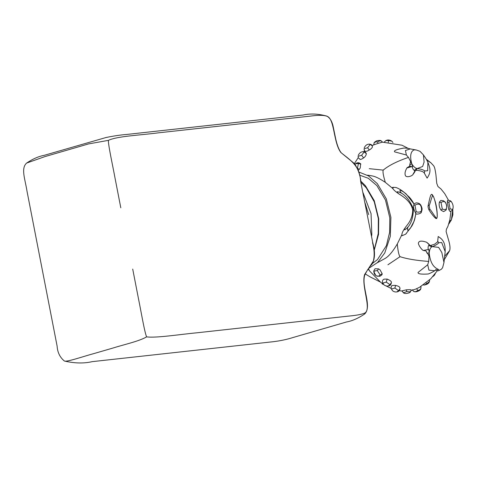 <?xml version="1.0" encoding="UTF-8"?>
<svg xmlns="http://www.w3.org/2000/svg" width="477" height="477" viewBox="0 0 477 477"><rect width="100%" height="100%" fill="white"/><g stroke="black" fill="none" stroke-linecap="round" stroke-linejoin="round"><path stroke-width="0.72" d="M372.787 242.811L372.543 242.662C374.397 249.793 374.654 255.958 373.306 261.146L364.607 274.555C361.107 285.789 371.47 307.856 365.251 312.805L364.565 314.075C372.579 306.61 361.059 286.76 364.774 275.008C367.177 270.149 369.568 266.583 371.935 264.312C375.017 259.166 375.304 251.999 372.787 242.811L360.63 181.379C359.837 165.483 350.345 160.266 340.888 152.533C333.28 142.629 334.723 118.815 327.049 116.287C323.913 115.082 318.314 115.029 310.259 116.12L158.06 132.874C141.085 135.146 117.086 136.142 108.434 140.351L88.561 143.917L44.927 156.599L26.646 163.056C20.684 168.286 25.138 179.233 27.034 191.343L57.109 346.081C57.508 352.42 59.941 357.404 64.413 361.029C74.656 363.385 83.916 363.587 92.186 361.649L273.53 341.675C280.524 340.799 286.975 339.433 292.884 337.561L346.487 321.981C352.151 320.973 358.179 318.338 364.565 314.075M120.8 207.781L114.897 177.408C112.995 166.878 107.903 143.786 108.434 140.351M360.874 181.528C360.391 175.9 358.352 170.009 354.769 163.867L341.27 152.837C339.069 150.124 337.227 145.515 335.736 139.01L333.316 127.24C332.219 121.563 330.048 117.849 326.799 116.102L327.049 116.287M132.707 269.064L138.616 299.431C140.822 310.038 144.644 332.827 146.63 336.869C138.992 341.323 124.062 344.537 112.584 348.15L94.261 353.475C83.576 356.307 65.421 362.711 64.162 360.845M146.63 336.869C156.355 338.163 179.817 334.389 196.918 332.797L349.116 316.042C357.243 315.297 362.621 314.218 365.251 312.805M360.654 163.844L360.248 168.011L358.233 170.516M360.874 164.088L358.471 163.48L357.428 168.184L359.241 169.49M358.471 163.48L355.615 163.754L355.073 164.249M367.362 175.214L369.019 175.351C372.525 176.168 374.588 175.292 385.321 182.345L392.911 188.606L393.209 187.306L395.964 187.497C398.581 188.427 401.24 189.989 403.936 192.177L404.144 192.344C399.672 189.435 398.742 189.679 401.342 193.084C396.846 191.062 395.999 191.319 398.802 193.859C399.929 194.64 411.317 200.513 412.724 210.375C412.331 220.833 406.303 225.699 405.343 227.517L404.812 228.322M363.593 157.941C365.197 156.808 366.115 155.395 366.342 153.689L364.195 151.966L361.632 155.287L363.593 157.941C361.339 159.413 360.069 159.801 359.795 159.103M361.632 155.287L358.102 156.313L358.263 157.804L358.102 156.313M364.195 151.966L362.955 151.686C360.934 151.811 359.36 153.045 358.227 155.389M370.188 144.418L368.948 144.137C370.707 144.126 371.804 144.692 372.233 145.849L372.454 146.946L372.233 145.849L370.188 144.418L367.624 147.745L369.258 149.999C367.654 151.072 366.3 151.507 365.191 151.304M367.624 147.745L364.1 148.764L364.261 150.261L364.1 148.764M372.418 146.791C372.203 147.87 371.148 148.937 369.258 149.999M408.276 148.43L402.045 145.229L382.441 142.146L381.344 141.013C380.455 140.632 379.215 140.918 377.611 141.884L377.993 143.416L373.729 144.871L374.135 142.814L373.729 144.871M377.611 141.884C375.775 141.818 374.594 142.164 374.087 142.909M381.624 141.198L382.441 142.146L377.993 143.416M392.905 142.486L391.873 141.18L388.511 140.488L388.308 142.301M388.511 140.488L385.839 140.632C387.652 139.618 389.661 139.797 391.873 141.18M444.355 259.637L449.632 250.652L444.785 256.131M375.011 268.76L378.559 268.873L380.038 269.839L382.178 273.715L380.139 274.931L377.349 270.65C375.488 270.692 374.314 271.037 373.819 271.675L373.765 271.008L375.011 268.76M377.349 270.65L378.559 268.873M380.139 274.931C379.066 276.183 377.891 276.523 376.609 275.956L375.751 275.42L373.819 271.675M382.178 273.715L382.119 274.025C382.375 274.484 381.612 275.241 379.829 276.302L376.609 275.956M368.804 269.827L367.743 269.511M435.841 269.988L435.62 270.107C433.551 271.622 431.095 272.922 428.257 273.995C421.149 274.43 417.745 273.923 418.055 272.462L427.714 264.759L428.698 261.426C416.433 260.52 406.887 258.939 400.048 256.674L387.914 264.783M411.126 290.517L415.694 289.104L419.522 287.303L430.731 278.812L437.32 270.769M411.192 290.076L410.602 291.525C409.862 291.912 408.562 291.9 406.69 291.495C405.039 292.371 403.858 292.711 403.166 292.52L402.105 290.845L406.452 289.813C409.797 289.587 411.377 289.67 411.192 290.076L411.18 290.183M391.474 286.504C391.057 285.64 392.428 285.27 395.576 285.401C398.51 286.122 399.929 286.939 399.839 287.858L400.006 288.567L398.617 290.666L396.81 291.918C395.254 292.174 393.775 291.733 392.374 290.588L390.979 287.899L391.581 285.973M387.139 279.069C390.228 280.375 391.641 281.513 391.378 282.503L391.39 282.634C391.092 284.697 390.025 285.812 388.189 285.985C386.638 286.242 385.16 285.795 383.758 284.65L382.363 281.961C382.375 280.589 382.93 279.659 384.039 279.164L387.139 279.069L386.281 282.098L382.751 283.123M391.39 282.634L390.001 284.733L388.189 285.985M390.001 284.733L386.281 282.098M398.617 290.666L394.896 288.036L395.576 285.401M394.896 288.036L391.373 289.062M410.602 291.525L410.399 291.846C410.381 292.896 404.651 294.47 403.375 292.699L403.166 292.52M406.69 291.495L406.452 289.813M402.206 291.22L403.375 292.699M420.964 286.48L420.845 288.591L421.024 286.695M420.923 288.317C420.565 289.384 419.48 290.105 417.667 290.487L416.761 288.657M417.667 290.487C416.266 291.626 415.085 291.966 414.137 291.513M429.652 279.862L429.467 281.46L426.766 283.767L426.14 282.891M426.766 283.767L424.154 285.067L423.343 284.954M432.764 276.672L434.374 275.289L435.286 273.625L433.563 275.76M448.815 209.653L450.115 208.741C451.713 209.54 452.655 209.534 452.929 208.711L452.9 208.854C452.101 209.481 453.865 209.88 450.049 211.526L448.815 209.653L447.289 201.825L447.664 200.28C449.59 200.286 450.854 200.811 451.463 201.866L451.659 202.194C451.027 201.175 450.091 201.187 448.851 202.224L447.289 201.825M450.115 208.741L448.851 202.224M449.578 221.37L451.439 219.73L452.81 209.123M451.439 219.73L448.952 223.814M401.872 234.714L397.299 243.968C392.875 251.468 388.833 256.286 385.166 258.415L377.301 262.761M397.198 192.684L398.802 193.859M428.698 261.426L429.181 253.043C430.767 267.317 436.932 268.366 438.78 269.708L437.892 269.606M434.374 270.733L428.912 270.143L427.714 264.759M437.725 240.974L438.19 236.532C442.477 239.114 445.476 242.322 445.172 251.623L441.708 242.537L438.703 242.745L437.767 241.29M429.27 244.749L426.659 242.256C429.163 244.29 430.188 245.381 429.729 245.524L430.558 245.482L432.389 246.639C429.932 246.347 428.895 245.721 429.27 244.749C428.203 245.661 427.851 247.259 428.215 249.531C428.626 248.618 428.948 249.793 429.181 253.043L426.939 253.013L426.557 252.202C426.867 251.307 425.782 250.735 423.302 250.491L428.215 249.531M436.443 270.095L437.29 270.757L438.554 270.739L441.303 269.296L442.602 267.716L443.98 262.475L441.815 252.506L438.643 247.384L432.389 246.639C430.63 247.14 429.562 249.274 429.181 253.043M429.002 256.215C428.233 254.336 427.547 253.269 426.939 253.013M432.389 246.639C435.835 245.244 437.94 243.944 438.703 242.745M397.299 243.968C397.973 251.158 398.891 255.392 400.048 256.674M406.535 233.211L405.611 234.213L402.045 235.721C401.509 234.058 402.487 231.5 404.985 228.054M405.343 227.517C403.661 230.737 404.532 230.588 407.948 227.07C406.815 231.238 407.811 231.309 410.935 227.285C413.118 224.548 414.763 219.885 415.872 213.285L415.61 213.618L415.872 213.285L415.348 212.593L416.224 211.77C418.359 212.402 420.058 212.199 421.31 211.156C421.865 208.813 421.447 206.642 420.046 204.639L419.319 204.234M421.31 211.156L420.857 212.146M420.046 204.639C418.43 203.84 416.737 204.049 414.954 205.253L413.851 204.877L414.096 204.15L406.166 193.978L404.144 192.344M416.224 211.77L414.954 205.253M415.348 212.593C413.631 209.2 413.13 206.63 413.851 204.877M407.948 227.07C411.389 223.284 413.207 217.202 413.404 208.837C410.035 200.912 406.016 195.659 401.342 193.084M410.935 227.285L409.874 228.871M409.779 164.75L410.584 161.476L411.854 163.915L409.779 164.75L409.528 166.401L411.037 166.014L409.081 166.527L407.042 167.737C405.062 171.07 404.55 173.753 405.51 175.769C406.756 177.736 411.633 176.204 412.778 174.737L414.918 170.897C413.523 170.146 412.581 168.691 412.08 166.545L407.251 167.874C406.935 167.522 407.459 167.397 408.837 167.487M414.918 170.897C414.209 170.158 414.972 169.377 417.208 168.554C421.03 169.079 423.54 169.872 424.745 170.933L424.25 173.02C423.636 171.076 416.171 169.925 415.872 170.48L417.208 168.554C415.294 168.238 413.511 166.694 411.854 163.915C412.736 166.39 412.814 167.266 412.08 166.545M410.584 161.476L408.473 157.386L406.38 155.019L394.604 151.853C393.573 150.637 396.596 149.384 403.679 148.097C405.975 148.013 408.169 148.281 410.274 148.907L405.438 150.499L406.38 155.019M411.854 163.915C408.294 151.704 413.768 149.206 415.509 149.987M417.208 168.554L422.64 166.479L424.107 162.049L423.421 154.882L419.987 151.304L416.373 150.022L410.274 148.907M424.745 170.933L427.678 170.742L427.881 162.293C426.378 159.36 426.843 159.896 423.421 154.882M427.881 162.293C430.868 169.699 430.683 172.71 427.118 178.13L424.608 173.634M369.234 168.679L383.228 170.116C388.725 165.495 397.138 161.256 408.473 157.386M426.748 160.063L430.975 162.866L426.235 159.163M446.365 209.176C446.597 209.731 445.655 210.548 443.538 211.621L440.915 210.083C439.299 207.501 438.786 204.86 439.371 202.159L440.849 200.418L443.443 200.734L445.047 201.986C445.536 202.063 446.83 205.241 446.776 206.195L446.442 208.717C446.985 206.398 446.567 204.228 445.178 202.2L445.047 201.986M440.915 210.083L442.298 209.063L441.034 202.546L439.371 202.159M442.298 209.063C444.242 209.773 445.625 209.653 446.442 208.717M445.178 202.2C443.998 201.3 442.614 201.413 441.034 202.546M436.676 218.4L436.616 218.418C435.96 219.939 430.278 212.17 428.93 209.814C428.143 207.912 427.875 206.529 428.131 205.659C429.205 201.24 430.558 192.869 432.073 194.521L432.502 194.962C433.569 196.995 433.128 195.129 435.268 201.765C437.218 208.491 437.397 215.95 437.194 216.975L436.676 218.4C438.607 217.041 434.851 196.196 432.609 195.773C431.655 196.78 429.533 206.225 429.091 205.42L429.866 209.528C429.98 208.425 435.251 217.387 436.616 218.418M432.073 194.521L432.609 195.773M429.091 205.42L428.131 205.659M429.866 209.528L428.93 209.814M383.228 170.116C382.602 171.577 383.299 175.655 385.321 182.345M368.667 214.65L365.036 202.928M371.553 236.461L371.821 234.517L371.052 213.624L363.075 192.851M326.799 116.102C318.368 113.764 310.455 113.413 303.068 115.04L126.149 134.514C120.699 134.908 114.033 135.897 106.144 137.483L44.224 155.329C38.643 156.343 32.782 158.919 26.646 163.056M360.845 164.046C359.145 162.418 357.404 162.317 355.615 163.754M360.201 159.372L358.263 157.804M362.955 151.686C364.541 151.543 365.638 152.109 366.241 153.391M365.281 151.459L364.261 150.261M368.948 144.137C366.926 144.263 365.352 145.497 364.225 147.846M374.135 142.814C373.926 142.593 374.797 141.919 376.741 140.781C379.352 140.28 380.879 140.357 381.326 141.001M384.414 141.949L385.839 140.632M376.854 276.082L375.751 275.42C374.528 274.579 373.873 273.112 373.765 271.008M368.232 268.891L369.651 271.043L380.747 282.384L383.407 284.298M385.744 285.759L391.039 288.376M399.237 290.69L402.153 291.059M380.211 281.973L370.349 277.018L365.155 273.876M383.758 284.65L382.363 281.961M399.768 287.524L400.006 288.567C399.726 290.612 398.665 291.727 396.81 291.918M392.374 290.588L390.979 287.899M411.198 290.129L410.399 291.846M412.396 289.718C413.094 291.048 413.797 291.703 414.501 291.68C416.027 292.3 420.672 290.714 420.845 288.591M429.467 281.46C428.906 283.35 427.13 284.554 424.154 285.067M452.9 208.854C453.496 206.493 453.019 204.162 451.463 201.866M452.81 209.111L452.876 214.835L451.111 220.565M359.539 175.131L368.244 178.249L376.866 185.583L385.47 200.042L389.804 217.846L389.62 232.365L386.382 245.673L377.486 259.589L372.549 263.376M358.692 171.953L368.53 175.912L377.337 183.657L386.328 198.873L390.901 217.369L390.317 236.306L384.766 252.935L377.605 262.475L368.602 268.444M361.053 182.464L366.33 187.884L374.242 201.789L378.333 218.555L378.243 233.545L374.886 247.289L373.974 249.435M360.785 181.087L365.465 185.797L374.254 200.674L378.708 218.728L378.553 234.32L374.135 250.58M368.327 268.772L369.276 270.167M381.952 283.284L382.339 284.048L383.43 284.322M434.708 270.542L437.868 269.6M435.835 269.404L436.533 270.143L435.62 270.107M423.302 250.491C421.352 249.614 417.536 243.705 418.538 242.739C419.128 240.772 421.835 240.611 426.659 242.256M443.98 262.475L445.172 251.623M430.558 245.482L434.475 244.272C437.111 242.399 438.154 241.481 437.612 241.511M449.632 250.652C450.371 248.386 450.02 244.862 448.571 240.086L446.114 231.572L446.412 229.252L447.903 226.366L449.883 219.694L450.926 211.323M413.857 204.001L416.153 202.838C418.257 202.993 419.51 203.44 419.909 204.18C420.571 204.502 421.233 205.73 421.901 207.871C422.24 208.92 422.056 210.268 421.352 211.913C421.763 213.469 416.481 214.859 415.634 213.63M414.066 204.043C411.401 199.1 409.302 197.251 409.415 197.275L403.936 192.177M415.89 213.463C414.954 218.585 414.274 221.292 413.857 221.584L410.625 227.797L405.611 234.213M415.872 170.48L414.763 170.927L415.062 170.396C415.61 170.575 414.853 172.018 412.778 174.737M424.25 173.02L424.661 173.771L424.5 173.199M354.441 163.48L358.215 157.69M363.754 151.692L364.643 150.905M372.143 145.646L373.944 144.722M397.538 192.941C394.157 190.621 390.979 187.276 393.209 187.306M448.475 200.167L444.689 193.596L440.963 188.964L437.946 186.507L436.759 183.353L435.877 174.373C434.475 165.269 434.273 166.628 430.975 162.866"/></g></svg>
